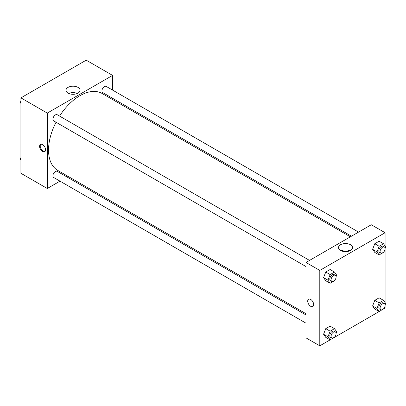 <?xml version="1.0" encoding="UTF-8"?>
<svg xmlns="http://www.w3.org/2000/svg" width="406" height="406" viewBox="0 0 406 406"><rect width="100%" height="100%" fill="white"/><g stroke="black" fill="none" stroke-linecap="round" stroke-linejoin="round"><path stroke-width="0.61" d="M60.002 181.152L47.279 188.501L20.909 173.276L20.909 97.871L86.209 60.169L112.584 75.394L112.584 90.086M112.584 98.288L112.584 99.531M68.056 87.386A7.024 4.055 180 0 1 75.714 86.508A7.024 4.055 180 0 1 80.048 90.259A7.024 4.055 180 0 1 73.024 94.314A7.024 4.055 180 0 1 66 90.259A7.024 4.055 180 0 1 68.056 87.386M47.279 188.501L47.279 113.096L20.909 97.871M47.279 113.096L112.584 75.394M77.323 93.466A7.024 4.055 0 0 0 68.726 93.466M42.569 151.524A4.217 2.436 60 0 1 39.813 147.804A4.217 2.436 60 0 1 40.463 144.424A4.217 2.436 60 0 1 44.68 146.86A4.217 2.436 60 0 1 44.68 151.732A4.217 2.436 60 0 1 42.569 151.524M40.803 144.282A4.217 2.436 -120 0 0 40.544 147.728A4.217 2.436 -120 0 0 43.203 151.159A4.217 2.436 -120 0 0 44.975 151.509M68.183 176.432L67.107 177.052M309.529 260.403L57.195 114.715A3.552 2.05 120 0 0 53.643 116.771A3.552 2.05 120 0 0 53.643 120.871L305.977 266.554M305.977 314.965L57.195 171.327A3.552 2.05 120 0 0 54.455 172.281A3.552 2.05 120 0 0 52.907 175.854A3.552 2.05 120 0 0 53.643 177.483L305.977 323.166M358.554 232.095L106.22 86.412A3.552 2.05 120 0 0 103.484 87.366A3.552 2.05 120 0 0 101.931 90.939A3.552 2.05 120 0 0 102.667 92.563L351.449 236.196M56.028 122.247A44.401 25.634 120 0 0 48.537 150.073A44.401 25.634 120 0 0 57.733 170.398L305.977 313.721M350.378 236.82L102.129 93.497A44.401 25.634 120 0 0 59.581 116.096M330.124 339.868L319.791 345.831L305.977 337.858L305.977 262.454L371.277 224.751L385.091 232.724L385.091 245.98M334.514 337.33L379.148 311.559M383.538 309.027L385.091 308.129L385.091 305.667M323.577 277.638L325.754 280.734L323.577 277.638L325.754 272.03L323.577 277.638L327.972 280.176L330.149 274.568L334.498 272.056L336.675 275.151L336.082 276.679M330.103 269.518L325.754 272.03L330.103 269.518L334.498 272.056M372.606 249.335L374.779 252.425L372.606 249.335L374.779 243.727L372.606 249.335L377.001 251.872L379.174 246.264L383.523 243.752L385.7 246.848L385.106 248.376M379.128 241.215L374.779 243.727L379.128 241.215L383.523 243.752M372.606 305.941L374.779 309.037L372.606 305.941L374.779 300.338L372.606 305.941L377.001 308.479L379.174 302.876L383.523 300.364L385.7 303.46L385.106 304.987M379.128 297.826L374.779 300.338L379.128 297.826L383.523 300.364M319.791 345.831L319.791 270.426L385.091 232.724M385.091 249.056L385.091 302.592M323.577 334.25L325.754 337.345L323.577 334.25L325.754 328.642L323.577 334.25L327.972 336.787L330.149 331.179L334.498 328.667L336.675 331.763L336.082 333.29M330.103 326.13L325.754 328.642L330.103 326.13L334.498 328.667M340.568 250.456A7.024 4.055 180 0 1 338.508 247.589A7.024 4.055 180 0 1 345.536 243.534A7.024 4.055 180 0 1 352.56 247.589A7.024 4.055 180 0 1 348.221 251.334A7.024 4.055 180 0 1 340.568 250.456M319.791 270.426L305.977 262.454M313.665 304.596A4.217 2.436 60 0 1 312.793 306.525A4.217 2.436 60 0 1 308.575 304.089A4.217 2.436 60 0 1 308.575 299.222A4.217 2.436 60 0 1 311.828 300.349A4.217 2.436 60 0 1 313.665 304.596M349.835 250.796A7.024 4.055 0 0 0 341.233 250.796M308.575 299.222A4.217 2.436 -120 0 0 308.575 304.089A4.217 2.436 -120 0 0 312.793 306.525M334.63 280.414L330.149 283.271L327.972 280.176M335.356 275.314L334.097 274.588A3.552 2.05 120 0 0 331.362 275.537A3.552 2.05 120 0 0 329.809 279.115A3.552 2.05 120 0 0 330.545 280.739L331.803 281.465A3.552 2.05 120 0 0 335.356 279.414A3.552 2.05 120 0 0 335.356 275.314A3.552 2.05 120 0 0 332.615 276.263A3.552 2.05 120 0 0 331.068 279.841A3.552 2.05 120 0 0 331.803 281.465M330.149 283.271L325.754 280.734M330.149 274.568L325.754 272.03M383.66 252.111L379.174 254.963L377.001 251.872M384.38 247.005L383.127 246.285A3.552 2.05 120 0 0 380.386 247.234A3.552 2.05 120 0 0 378.839 250.806A3.552 2.05 120 0 0 379.574 252.436L380.828 253.161A3.552 2.05 120 0 0 384.38 251.111A3.552 2.05 120 0 0 384.38 247.005A3.552 2.05 120 0 0 381.645 247.959A3.552 2.05 120 0 0 380.092 251.532A3.552 2.05 120 0 0 380.828 253.161M379.174 254.963L374.779 252.425M379.174 246.264L374.779 243.727M334.63 337.026L330.149 339.883L327.972 336.787M335.356 331.925L334.097 331.2A3.552 2.05 120 0 0 331.362 332.149A3.552 2.05 120 0 0 329.809 335.726A3.552 2.05 120 0 0 330.545 337.35L331.803 338.076A3.552 2.05 120 0 0 335.356 336.026A3.552 2.05 120 0 0 335.356 331.925A3.552 2.05 120 0 0 332.615 332.874A3.552 2.05 120 0 0 331.068 336.452A3.552 2.05 120 0 0 331.803 338.076M330.149 339.883L325.754 337.345M330.149 331.179L325.754 328.642M383.66 308.722L379.174 311.575L377.001 308.479M384.38 303.617L383.127 302.891A3.552 2.05 120 0 0 380.386 303.845A3.552 2.05 120 0 0 378.839 307.418A3.552 2.05 120 0 0 379.574 309.047L380.828 309.773A3.552 2.05 120 0 0 384.38 307.723A3.552 2.05 120 0 0 384.38 303.617A3.552 2.05 120 0 0 381.645 304.571A3.552 2.05 120 0 0 380.092 308.144A3.552 2.05 120 0 0 380.828 309.773M379.174 311.575L374.779 309.037M379.174 302.876L374.779 300.338M20.909 103.408L20.3 102.54L20.909 100.977M22.462 96.973L26.852 94.441M20.909 102.891L20.3 102.54M71.486 68.67L75.876 66.132M20.909 160.02L20.3 159.152L20.909 157.589M20.909 159.502L20.3 159.152"/></g></svg>
